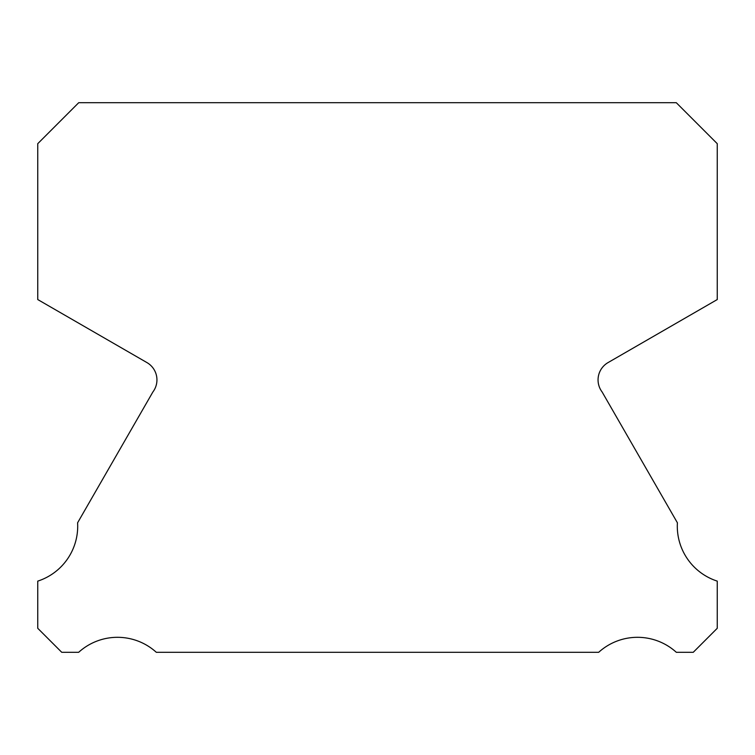 <?xml version="1.0" encoding="UTF-8"?>
<svg xmlns="http://www.w3.org/2000/svg" width="755" height="755" viewBox="0 0 755 755"><rect width="100%" height="100%" fill="white"/><g stroke="black" fill="none" stroke-linecap="round" stroke-linejoin="round"><path stroke-width="1.13" d="M717.25 581.123A57.739 57.739 0 0 1 677.395 522.79L602.131 391.996A19.989 19.989 0 0 1 608.134 362.542L717.25 299.556L717.25 143.677L676.282 102.699L78.718 102.699L37.75 143.677L37.75 299.556L146.866 362.542A19.989 19.989 0 0 1 152.869 391.996L77.605 522.79A57.739 57.739 0 0 1 37.75 581.123L37.75 628.292L61.75 652.301L78.671 652.301A57.758 57.758 0 0 1 156.313 652.301L598.687 652.301A57.758 57.758 0 0 1 676.329 652.301L693.25 652.301L717.25 628.292L717.25 581.123"/></g></svg>

